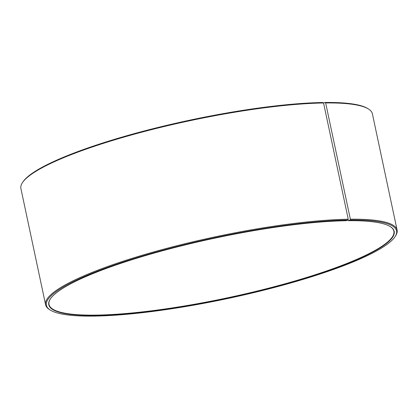 <?xml version="1.0" encoding="UTF-8"?>
<svg xmlns="http://www.w3.org/2000/svg" width="418" height="418" viewBox="0 0 418 418"><rect width="100%" height="100%" fill="white"/><g stroke="black" fill="none" stroke-linecap="round" stroke-linejoin="round"><path stroke-width="0.63" d="M323.558 103.027L325.026 102.478L325.653 102.948L350.362 219.204L350.018 220.035L348.262 220.694L347.917 220.061M390.198 226.556A176.281 30.613 -12 0 1 393.866 231.164A176.281 30.613 -12 0 1 227.805 297.757A176.281 30.613 -12 0 1 49.01 304.466A176.281 30.613 -12 0 1 50.489 298.765M325.026 102.478A178.993 31.084 -12 0 1 367.704 108.523L368.493 109.02A179.672 31.198 -12 0 1 372.391 113.816L397.1 230.067A179.672 31.198 -12 0 1 395.491 236.034L394.973 236.807A178.993 31.084 -12 0 1 227.956 298.478A178.993 31.084 -12 0 1 50.296 310.067A178.993 31.084 -12 0 1 139.131 257.007A178.993 31.084 -12 0 1 347.917 220.067L346.193 220.72A176.553 30.66 -12 0 0 168.417 249.196A176.553 30.66 -12 0 0 50.379 298.922A176.553 30.66 -12 0 0 227.867 298.065A176.553 30.66 -12 0 0 390.36 226.655A176.553 30.66 -12 0 0 348.262 220.694M50.296 310.067L49.507 309.576A179.672 31.198 -12 0 1 45.609 304.779L20.9 188.523A179.672 31.198 -12 0 1 22.509 182.561L23.027 181.788A178.993 31.084 -12 0 1 142.7 131.372A178.993 31.084 -12 0 1 322.931 102.504L323.548 102.98L348.257 219.231L347.917 220.067M325.653 102.948A179.672 31.198 -12 0 1 368.493 109.02M22.509 182.561A179.672 31.198 -12 0 1 142.632 131.952A179.672 31.198 -12 0 1 323.548 102.98M350.362 219.204A179.672 31.198 -12 0 1 397.1 230.067M45.609 304.779A179.672 31.198 -12 0 1 152.742 252.2A179.672 31.198 -12 0 1 348.257 219.231M350.018 220.035A178.993 31.084 -12 0 1 394.973 236.807"/></g></svg>
